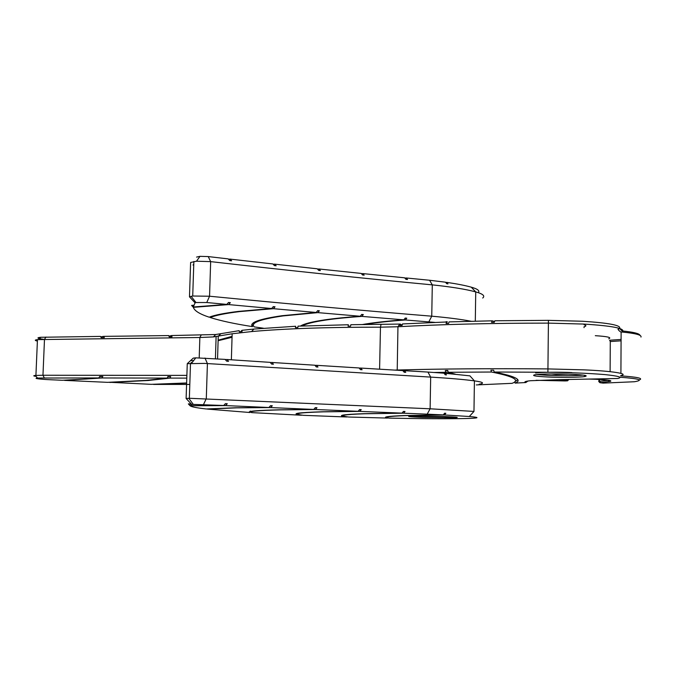 <?xml version="1.0" encoding="UTF-8"?>
<svg xmlns="http://www.w3.org/2000/svg" width="675" height="675" viewBox="0 0 675 675"><rect width="100%" height="100%" fill="white"/><g stroke="black" fill="none" stroke-linecap="round" stroke-linejoin="round"><path stroke-width="1.01" d="M588.997 379.063L595.62 379.291C607.188 379.839 612.166 380.506 610.546 381.308L599.915 382.691L603.087 383.113L634.365 381.746C644.127 380.118 639.242 378.616 619.709 377.224M536.093 380.303L565.026 380.936L567.532 380.827L566.688 380.514L558.858 379.679M240.57 331.712L241.937 330.328L253.842 329.062L295.65 326.261L295.464 327.645L297.861 327.544L298.055 326.152L348.368 324.751L348.081 326.185L350.561 326.16L350.857 324.717L400.174 324.067L399.769 325.51L402.114 325.384L402.519 323.941L446.597 321.983L446.074 323.477L448.563 323.401L449.094 321.899L492.202 320.819L491.552 322.338L494.26 322.296L494.91 320.768L548.429 320.347L582.618 321.258C609.373 322.988 621.683 325.401 619.557 328.514L618.005 329.341L619.152 330.742L621.127 332.286L622.578 331.509C624.915 328.345 612.082 325.865 584.069 324.076L548.277 323.114C491.366 323.139 441.256 324.354 397.946 326.751L380.464 327.173C327.763 327.139 284.808 328.607 251.598 331.568L232.158 333.771L213.435 336.918L199.859 337.508L37.454 339.618C34.602 339.972 34.577 340.462 37.387 341.094M186.621 383.181L153.537 384.429L189.81 384.421M559.01 379.679L617.735 378.481C623.025 377.342 618.747 376.043 604.884 374.591C588.026 373.233 569.033 372.457 547.906 372.262L494.218 372.026C515.759 376.329 522.728 380.025 515.143 383.105L525.859 382.531L527.521 381.299M571.835 374.271C584.567 374.92 588.819 375.68 584.592 376.557C580.66 377.35 560.225 377.612 548.151 377.013C534.853 376.338 530.668 375.545 535.612 374.642C540 373.891 560.115 373.672 571.835 374.271M583.057 375.081C577.496 375.773 558.951 375.907 548.167 375.376L536.625 374.532M584.052 326.708C586.491 326.109 586.499 325.451 584.069 324.743M584.044 327.139L584.044 327.653M394.386 370.094L397.094 370.027C440.497 368.82 490.742 368.449 547.813 368.913L583.715 369.849C612.537 371.039 629.505 373.823 620.89 375.545M621.127 332.286L620.907 373.351M568.283 374.127L555.998 374.439L551.264 373.933M447.972 371.174L445.289 370.516L445.762 372.322L451.642 373.832M445.762 372.322L434.152 372.473M494.218 372.026L493.619 370.187L490.894 370.195L491.501 372.026L448.259 372.288L455.38 374.178M476.314 384.927L512.089 383.332C520.568 380.211 513.7 376.439 491.501 372.026M99.47 376.836L102.836 376.49L99.681 376.481L98.786 377.958L86.51 378.996L62.294 380.278L50.777 379.755C42.559 379.451 32.214 378.405 37.505 378.034L35.286 375.452L42.964 375.241L186.874 375.384M98.786 377.958L37.505 378.034M186.629 382.97L151.225 384.337L109.671 382.278M186.789 378.127L170.075 378.101L148.314 380.481L109.78 382.447M167.24 378.093L101.959 377.966L64.572 380.379L107.544 382.345L145.969 380.396L167.24 378.093L167.847 376.582L170.665 376.582L170.075 378.101M515.143 383.105L514.713 381.839M168.961 336.209L171.526 335.543L215.646 334.53L239.178 330.666L239.38 331.855L242.097 331.535L241.937 330.328M402.173 325.19L400.174 324.067M43.554 339.289C37.142 338.42 36.239 337.753 40.846 337.272L100.398 336.403L101.183 337.635L104.33 337.601L103.562 336.369L168.708 335.576L169.214 336.842L172.024 336.808L171.526 335.543M100.693 336.867L103.562 336.369M494.589 321.528L492.202 320.819M599.839 381.788L598.911 381.4L608.394 380.236M595.308 335.686C607.567 336.471 612.039 337.508 608.723 338.799M620.612 375.857C637.183 376.996 643.461 378.337 639.453 379.865M610.107 371.663L610.284 341.542L621.084 340.816M640.972 337.07C641.9 335.002 635.487 333.315 621.734 332.016M525.859 382.531C523.673 381.898 525.251 381.291 530.575 380.717L559.001 379.679M36.096 376.397C33.286 375.992 33.016 375.671 35.286 375.452M621.987 330.919C633.277 332.049 639.276 333.492 639.967 335.247M621.093 339.441L609.635 340.242L610.284 341.542M535.629 372.963C540.017 372.195 560.132 371.959 571.852 372.558M526.787 381.223L527.47 381.434M102.836 376.49L101.959 377.966M445.289 370.516L447.787 370.482L448.259 372.288M218.135 340.175L232.082 336.344M218.118 340.723L232.048 337.281M514.763 381.788L517.7 379.755M167.662 377.055L170.665 376.582M196.56 257.091L200.002 256.34L208.229 256.576L228.192 258.888L229.787 260.584L231.626 260.786L230.015 259.099L228.504 259.225M482.701 298.029C485.291 295.945 482.971 293.903 475.732 291.912C465.775 289.212 451.297 286.867 432.295 284.867C363.698 278.404 289.82 270.65 210.659 261.622L196.509 261.217L190.62 262.465L189.481 296.823L192.721 296.021L209.554 296.224C288.934 303.952 362.998 310.601 431.747 316.187C448.175 317.655 461.312 319.351 471.158 321.266M435.021 322.414L405.354 319.975L406.78 318.187L405.228 318.06L403.802 319.849L361.834 316.389L363.31 314.567L361.699 314.432L360.231 316.254L317.832 312.618L283.264 315.892C259.883 319.267 250.197 322.937 254.205 326.886L263.427 328.227M360.231 316.254C346.25 317.242 334.311 318.465 324.413 319.916C311.901 321.789 303.91 323.84 300.442 326.05M317.832 312.618L319.368 310.77L317.697 310.627L316.17 312.474L282.108 315.706C258.82 319.056 248.932 322.692 252.442 326.616L252.737 325.35L252.062 324.337M316.17 312.474L273.4 308.686L239.532 311.605C225.222 313.369 215.452 315.343 210.22 317.528C220.793 320.861 234.866 323.89 252.442 326.616M405.354 319.975C389.829 321.106 376.945 322.498 366.711 324.16L364.129 324.599M403.802 319.849C388.446 320.979 375.68 322.363 365.504 324.008L362.011 324.608M361.834 316.389C347.659 317.385 335.576 318.608 325.595 320.077C313.588 321.882 305.8 323.848 302.231 325.974M273.4 308.686L275.02 306.804L273.265 306.644L271.662 308.526L238.402 311.411C224.345 313.132 214.608 315.065 209.191 317.191C199.682 314.069 194.4 310.778 193.354 307.336L191.59 305.421L193.286 307.007L195.067 302.847L196.012 302.535L191.093 296.257M271.662 308.526L228.622 304.577L193.354 307.336M210.22 317.528L209.933 316.913M446.276 323.232L447.331 321.815L446.116 321.671M428.827 321.848L431.747 316.187L432.295 284.867L429.57 280.252L445.5 282.201L446.749 283.702L447.964 283.88L446.715 282.369L445.728 282.479M208.229 256.576L210.659 261.622L209.554 296.224L206.752 302.527L226.792 304.408L228.504 302.493L230.344 302.67L228.622 304.577M230.015 259.099L272.902 263.959L274.404 265.596L276.151 265.79L274.632 264.144L317.258 268.802L318.701 270.405L320.363 270.582L318.921 268.979L317.537 269.114M318.921 268.979L361.176 273.417L362.568 274.987L364.171 275.155L362.779 273.586L361.446 273.721M362.779 273.586L404.612 277.813L405.97 279.349L407.523 279.501L406.164 277.965L404.873 278.1M274.632 264.144L273.198 264.271M406.164 277.965L429.57 280.252M446.715 282.369C456.857 283.846 465.041 285.441 471.243 287.162C477.622 288.942 479.976 290.782 478.322 292.688M226.792 304.408L193.286 307.007M206.752 302.527L196.012 302.535M193.463 264.524L193.025 265.03L193.742 264.912M230.344 302.67L228.251 302.78M193.455 305.218L191.59 305.421M363.31 314.567L361.479 314.693M406.78 318.187L405.017 318.313M275.02 306.804L273.029 306.923M319.368 310.77L317.469 310.897M253.842 322.557L253.64 324.413M447.331 321.815L445.93 321.924M479.09 384.261C484.844 383.24 483.283 382.109 474.415 380.869C464.383 379.519 449.803 378.262 430.675 377.097L204.576 363.403L187.262 363.673L193.252 358.121L195.792 357.843L225.104 359.387L226.707 361.184L228.555 361.311L226.943 359.505L225.247 359.547M443.45 416.509C456.03 417.007 460.004 417.412 455.38 417.715L422.71 417.361C409.657 416.846 405.709 416.441 410.864 416.129L443.45 416.509M339.044 416.703L347.017 416.973C335.922 415.589 341.432 414.501 363.555 413.699L401.996 413.134L359.741 411.387L323.359 411.843C297.996 412.644 291.364 413.809 303.463 415.327L339.044 416.703M348.68 417.023L387.458 418.078C382.092 417.057 387.551 416.213 403.852 415.564L443.281 414.906L427.191 414.163L403.557 413.201L364.762 413.767C342.824 414.56 337.466 415.648 348.68 417.023M358.13 411.311L315.427 409.506L280.716 409.868C257.276 410.468 247.607 411.379 251.724 412.619L301.573 415.243C289.862 413.733 296.73 412.577 322.169 411.775L358.13 411.311L359.598 409.573L361.218 409.641L359.741 411.387M315.427 409.506L316.963 407.725L315.284 407.658L313.748 409.438L279.551 409.801C256.205 410.383 246.341 411.286 249.953 412.509L250.256 411.033M313.748 409.438L270.658 407.573L236.655 407.843L207.309 409.084L249.953 412.509M270.658 407.573L272.287 405.759L270.523 405.683L268.903 407.498L235.507 407.767L206.272 408.974C196.636 407.886 191.253 406.823 190.114 405.785L188.629 404.207M268.903 407.498L225.534 405.582L190.114 405.785M469.302 416.509L444.504 414.965L405.093 415.631C389.028 416.273 383.645 417.099 388.935 418.112C420.863 418.762 446.361 418.905 465.446 418.534L469.538 418.407C479.512 418.011 479.427 417.378 469.302 416.509L473.968 411.429L430.118 408.788L427.191 414.163M225.534 405.582L227.264 403.734L225.408 403.65L223.687 405.498L193.303 404.392L191.734 404.485L190.038 405.683L188.342 403.912L189.903 403.878L189.852 405.481M444.504 414.965L445.821 413.286L444.597 413.227L443.281 414.906M191.734 404.485L186.114 398.478L189.354 398.275L430.118 408.788L430.675 377.097L427.942 372.068L443.981 373.191L445.238 374.811L446.453 374.903L445.205 373.283L444.091 373.326M401.996 413.134L403.431 411.421L405 411.488L403.557 413.201M226.943 359.505L270.16 362.357L271.679 364.112L273.434 364.222L271.907 362.467L314.854 365.217L316.297 366.93L317.976 367.04L316.524 365.318L314.98 365.369M316.524 365.318L359.083 367.959L360.484 369.647L362.095 369.74L360.695 368.061L359.21 368.111M360.695 368.061L402.823 370.592L404.182 372.246L405.751 372.338L404.376 370.685L402.941 370.735M271.907 362.467L270.295 362.509M404.376 370.685L427.942 372.068M445.205 373.283L469.91 375.857L474.415 380.869L473.968 411.429M223.687 405.498L190.038 405.683M193.683 360.56L191.523 360.678M192.223 362.433L191.261 362.483M227.264 403.734L225.332 403.734M191.152 403.861L189.903 403.878M361.218 409.641L359.53 409.649M299.093 413.032L299.818 413.21M298.24 413.159L299.118 413.336M405 411.488L403.363 411.497M344.495 414.813L345.212 414.982M343.659 414.939L344.52 415.1M272.287 405.759L270.447 405.759M316.963 407.725L315.217 407.734M445.821 413.286L444.538 413.294M388.505 416.534L389.188 416.686M397.221 370.263L397.946 326.751L399.727 324.093M547.906 372.262L548.429 320.347M217.552 358.881L218.253 336.226L220.826 333.771M379.595 369.208L380.464 327.173L381.021 324.557M199.209 357.809L199.859 337.508L201.108 335.188M44.263 377.857L42.964 375.241L44.491 339.28L45.993 337.061M607.956 380.177L609.137 381.586M599.451 379.477L599.442 381.333L600.539 382.598M566.688 380.514L567.413 379.51M189.481 296.823L195.067 302.847M471.243 287.162L475.732 291.912L475.301 321.165M204.981 358.037L207.411 363.563L206.297 398.621L203.487 404.595M186.114 398.478L187.262 363.673M619.557 328.514L622.578 331.509M584.592 376.557L584.601 375.3M253.842 329.062L251.598 331.568M598.911 381.4L598.928 379.451M231.365 359.8L232.158 333.771M35.918 375.401L37.454 339.618M216.118 336.606L215.418 358.737M213.435 336.918L215.646 334.53M40.846 337.272L38.644 339.5M568.654 379.671L567.726 380.632M599.915 382.691L598.7 381.451M610.546 381.308L609.711 380.455M192.721 296.021L193.86 261.47M200.002 256.34L196.509 261.217M193.143 305.252L193.092 306.83M455.389 417.125L455.38 417.715M189.354 398.275L190.502 363.268M193.303 404.392L188.781 398.292M195.792 357.843L191.607 363.226"/></g></svg>

